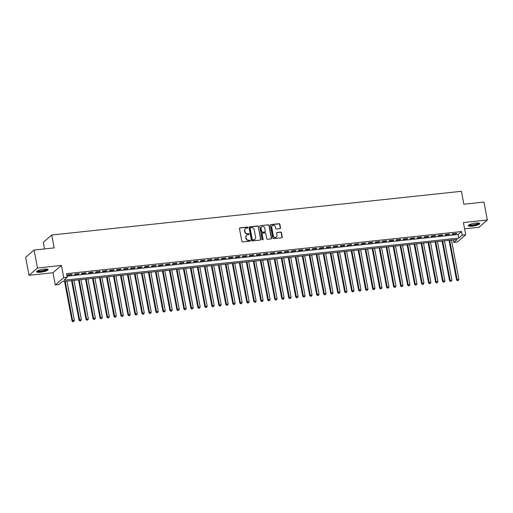 <?xml version="1.0" encoding="UTF-8"?>
<svg xmlns="http://www.w3.org/2000/svg" width="513" height="513" viewBox="0 0 513 513"><rect width="100%" height="100%" fill="white"/><g stroke="black" fill="none" stroke-linecap="round" stroke-linejoin="round"><path stroke-width="0.77" d="M247.888 227.522A0.513 0.468 49.1 0 0 247.317 227.079L240.026 227.855A0.731 0.673 49.1 0 0 239.468 228.638L241.867 241.309A0.731 0.673 49.1 0 0 242.681 241.937L249.972 241.161A0.513 0.468 49.1 0 0 250.363 240.616A0.513 0.468 49.1 0 0 249.786 240.174L248.843 240.276A2.347 2.148 49.1 0 1 246.221 238.256L246.022 237.198A2.347 2.148 49.1 0 1 247.792 234.717L248.734 234.614A0.513 0.468 49.1 0 0 249.126 234.069A0.513 0.468 49.1 0 0 248.549 233.627L247.606 233.729A2.347 2.148 49.1 0 1 244.983 231.709L244.784 230.651A2.347 2.148 49.1 0 1 246.554 228.17L247.503 228.067A0.513 0.468 49.1 0 0 247.888 227.522M247.612 228.041A0.513 0.468 49.1 0 0 247.086 227.278L239.795 228.054A0.731 0.673 49.1 0 0 239.571 228.118M250.088 241.136A0.513 0.468 49.1 0 0 249.562 240.373L248.843 240.276M248.85 234.588A0.513 0.468 49.1 0 0 248.324 233.825L247.606 233.729M475.82 223.084A5.835 1.263 169.3 0 0 468.311 225.707A5.835 1.263 169.3 0 0 472.268 226.169A5.835 1.263 169.3 0 0 479.777 223.546A5.835 1.263 169.3 0 0 475.82 223.084M44.124 269.133A5.835 1.263 169.3 0 0 36.615 271.762A5.835 1.263 169.3 0 0 40.565 272.217A5.835 1.263 169.3 0 0 48.075 269.594A5.835 1.263 169.3 0 0 44.124 269.133M279.97 228.657A0.731 0.673 49.1 0 0 280.528 227.881L279.854 224.328A0.731 0.673 49.1 0 0 279.034 223.694L270.935 224.559A0.731 0.673 49.1 0 0 270.383 225.335L272.781 238.013A0.731 0.673 49.1 0 0 273.596 238.641L281.695 237.775A0.731 0.673 49.1 0 0 282.246 237L281.438 232.703A0.731 0.673 49.1 0 0 280.617 232.075L277.155 232.447A0.731 0.673 49.1 0 0 276.597 233.223L277.001 235.352A1.962 1.795 49.1 0 1 274.596 237.295A1.962 1.795 49.1 0 1 273.333 235.743L271.755 227.4A1.962 1.795 49.1 0 1 274.16 225.457A1.962 1.795 49.1 0 1 275.423 227.009L275.686 228.4A0.731 0.673 49.1 0 0 276.507 229.029L279.97 228.657M462.213 235.121L465.708 234.749L457.275 242.059L453.781 242.431L457.198 239.468L62.201 281.605L58.783 284.568L55.289 284.939L63.721 277.629L67.216 277.251L63.798 280.22L458.795 238.083L462.213 235.121L461.533 231.53L66.536 273.666L67.216 277.251M34.082 250.055L37.475 267.991L29.036 275.301L25.65 257.372L34.082 250.055L54.186 247.914L51.742 235.005L461.424 191.304L463.861 204.212L483.964 202.071L487.35 220L463.406 222.552L465.708 234.749M29.036 275.301L52.98 272.749L61.419 265.433L37.475 267.991M61.419 265.433L63.721 277.629M258.514 226.605A0.731 0.673 49.1 0 0 257.693 225.976L249.594 226.836A0.731 0.673 49.1 0 0 249.042 227.612L251.434 240.289A0.731 0.673 49.1 0 0 252.255 240.918L260.354 240.052A0.731 0.673 49.1 0 0 260.905 239.276L258.283 226.804A0.731 0.673 49.1 0 0 257.468 226.169L249.369 227.035A0.731 0.673 49.1 0 0 249.145 227.099M260.264 225.701L268.363 224.835A0.731 0.673 49.1 0 1 269.184 225.464L271.576 238.141A0.731 0.673 49.1 0 1 271.024 238.917L267.562 239.282A0.731 0.673 49.1 0 1 266.741 238.654L265.766 233.518A0.731 0.673 49.1 0 0 264.952 232.883L262.65 233.126A0.731 0.673 49.1 0 0 262.098 233.909L263.111 239.257A0.513 0.468 49.1 0 1 262.476 239.763A0.513 0.468 49.1 0 1 262.149 239.359L259.713 226.477A0.731 0.673 49.1 0 1 260.264 225.701L268.363 224.835M464.592 228.843L478.918 227.317L487.35 220M72.224 274.32L68.03 274.763L67.46 275.263L71.66 274.814L72.224 274.32M79.22 273.57L75.02 274.019L74.456 274.513L78.649 274.064L79.22 273.57M86.21 272.826L82.016 273.275L81.445 273.769L85.639 273.32L86.21 272.826M93.199 272.082L89.006 272.531L88.435 273.025L92.629 272.576L93.199 272.082M100.189 271.332L95.995 271.781L95.424 272.275L99.618 271.832L100.189 271.332M107.185 270.588L102.985 271.037L102.42 271.531L106.614 271.082L107.185 270.588M114.175 269.844L109.981 270.293L109.41 270.787L113.604 270.338L114.175 269.844M121.164 269.101L116.97 269.543L116.4 270.037L120.593 269.594L121.164 269.101M128.154 268.35L123.96 268.799L123.389 269.293L127.583 268.844L128.154 268.35M135.143 267.606L130.95 268.055L130.379 268.549L134.579 268.1L135.143 267.606M142.139 266.863L137.946 267.305L137.375 267.805L141.569 267.356L142.139 266.863M149.129 266.112L144.935 266.561L144.365 267.055L148.558 266.606L149.129 266.112M156.119 265.368L151.925 265.817L151.354 266.311L155.548 265.862L156.119 265.368M163.108 264.625L158.915 265.074L158.344 265.567L162.544 265.118L163.108 264.625M170.104 263.881L165.904 264.323L165.34 264.817L169.534 264.375L170.104 263.881M177.094 263.131L172.9 263.579L172.33 264.073L176.523 263.624L177.094 263.131M184.084 262.387L179.89 262.836L179.319 263.329L183.513 262.88L184.084 262.387M191.073 261.643L186.879 262.085L186.309 262.579L190.503 262.137L191.073 261.643M198.069 260.893L193.869 261.341L193.305 261.835L197.499 261.386L198.069 260.893M205.059 260.149L200.865 260.598L200.294 261.091L204.488 260.642L205.059 260.149M212.049 259.405L207.855 259.847L207.284 260.347L211.478 259.899L212.049 259.405M219.038 258.655L214.844 259.103L214.274 259.597L218.467 259.155L219.038 258.655M226.028 257.911L221.834 258.36L221.263 258.853L225.464 258.405L226.028 257.911M233.024 257.167L228.83 257.616L228.259 258.11L232.453 257.661L233.024 257.167M240.013 256.423L235.82 256.866L235.249 257.359L239.443 256.917L240.013 256.423M247.003 255.673L242.809 256.122L242.239 256.615L246.432 256.167L247.003 255.673M253.993 254.929L249.799 255.378L249.228 255.872L253.428 255.423L253.993 254.929M260.989 254.185L256.789 254.628L256.224 255.121L260.418 254.679L260.989 254.185M267.978 253.435L263.785 253.884L263.214 254.377L267.408 253.929L267.978 253.435M274.968 252.691L270.774 253.14L270.204 253.634L274.397 253.185L274.968 252.691M281.958 251.947L277.764 252.396L277.193 252.89L281.387 252.441L281.958 251.947M288.954 251.197L284.753 251.646L284.189 252.139L288.383 251.697L288.954 251.197M295.943 250.453L291.75 250.902L291.179 251.396L295.373 250.947L295.943 250.453M302.933 249.709L298.739 250.158L298.168 250.652L302.362 250.203L302.933 249.709M309.923 248.965L305.729 249.408L305.158 249.902L309.352 249.459L309.923 248.965M316.912 248.215L312.718 248.664L312.148 249.158L316.348 248.709L316.912 248.215M323.908 247.471L319.714 247.92L319.144 248.414L323.337 247.965L323.908 247.471M330.898 246.727L326.704 247.17L326.133 247.67L330.327 247.221L330.898 246.727M337.887 245.977L333.694 246.426L333.123 246.92L337.317 246.471L337.887 245.977M344.877 245.233L340.683 245.682L340.113 246.176L344.313 245.727L344.877 245.233M351.873 244.489L347.679 244.938L347.109 245.432L351.302 244.983L351.873 244.489M358.863 243.739L354.669 244.188L354.098 244.682L358.292 244.239L358.863 243.739M365.852 242.995L361.659 243.444L361.088 243.938L365.282 243.489L365.852 242.995M372.842 242.251L368.648 242.7L368.077 243.194L372.271 242.745L372.842 242.251M379.838 241.508L375.638 241.95L375.074 242.444L379.267 242.001L379.838 241.508M386.828 240.757L382.634 241.206L382.063 241.7L386.257 241.251L386.828 240.757M393.817 240.013L389.623 240.462L389.053 240.956L393.247 240.507L393.817 240.013M400.807 239.27L396.613 239.712L396.042 240.212L400.236 239.763L400.807 239.27M407.803 238.519L403.603 238.968L403.038 239.462L407.232 239.013L407.803 238.519M414.793 237.775L410.599 238.224L410.028 238.718L414.222 238.269L414.793 237.775M421.782 237.032L417.588 237.481L417.018 237.974L421.211 237.525L421.782 237.032M428.772 236.288L424.578 236.73L424.007 237.224L428.201 236.782L428.772 236.288M435.761 235.538L431.568 235.986L430.997 236.48L435.197 236.031L435.761 235.538M442.757 234.794L438.564 235.243L437.993 235.736L442.187 235.287L442.757 234.794M449.747 234.05L445.553 234.492L444.983 234.986L449.176 234.544L449.747 234.05M67.017 276.218L458.115 234.499L461.533 231.53M451.972 234.242L456.166 233.793L456.737 233.3L452.543 233.748L451.972 234.242M51.742 235.005L43.31 242.316L44.56 248.94M453.3 239.885L453.781 242.431M52.98 272.749L55.289 284.939M458.115 234.499L458.795 238.083M71.66 274.814L71.576 274.384M78.649 274.064L78.566 273.641M85.639 273.32L85.556 272.897M92.629 272.576L92.552 272.153M99.618 271.832L99.541 271.403M106.614 271.082L106.531 270.659M113.604 270.338L113.52 269.915M120.593 269.594L120.517 269.165M127.583 268.844L127.506 268.421M134.579 268.1L134.496 267.677M141.569 267.356L141.485 266.933M148.558 266.606L148.481 266.183M155.548 265.862L155.471 265.439M162.544 265.118L162.461 264.695M169.534 264.375L169.45 263.945M176.523 263.624L176.44 263.201M183.513 262.88L183.436 262.457M190.503 262.137L190.426 261.707M197.499 261.386L197.415 260.963M204.488 260.642L204.405 260.219M211.478 259.899L211.401 259.475M218.467 259.155L218.391 258.725M225.464 258.405L225.38 257.981M232.453 257.661L232.37 257.237M239.443 256.917L239.366 256.487M246.432 256.167L246.355 255.743M253.428 255.423L253.345 254.999M260.418 254.679L260.335 254.249M267.408 253.929L267.324 253.505M274.397 253.185L274.32 252.762M281.387 252.441L281.31 252.018M288.383 251.697L288.3 251.267M295.373 250.947L295.289 250.524M302.362 250.203L302.285 249.78M309.352 249.459L309.275 249.029M316.348 248.709L316.264 248.286M323.337 247.965L323.254 247.542M330.327 247.221L330.25 246.791M337.317 246.471L337.24 246.048M344.313 245.727L344.229 245.304M351.302 244.983L351.219 244.56M358.292 244.239L358.215 243.81M365.282 243.489L365.205 243.066M372.271 242.745L372.194 242.322M379.267 242.001L379.184 241.572M386.257 241.251L386.174 240.828M393.247 240.507L393.17 240.084M400.236 239.763L400.159 239.34M407.232 239.013L407.149 238.59M414.222 238.269L414.138 237.846M421.211 237.525L421.135 237.102M428.201 236.782L428.124 236.352M435.197 236.031L435.114 235.608M442.187 235.287L442.103 234.864M449.176 234.544L449.099 234.114M456.166 233.793L456.089 233.37M245.336 228.747A2.347 2.148 49.1 0 0 244.56 230.85L244.784 230.651M247.381 233.928A2.347 2.148 49.1 0 1 244.759 231.908L244.56 230.85M246.573 235.294A2.347 2.148 49.1 0 0 245.798 237.397L246.022 237.198M248.619 240.475A2.347 2.148 49.1 0 1 245.996 238.455L245.798 237.397M260.578 239.988A0.731 0.673 49.1 0 0 260.681 239.475L258.283 226.804M250.536 227.74A0.513 0.468 49.1 0 0 250.152 228.285L252.249 239.411A0.513 0.468 49.1 0 0 252.826 239.853L253.82 239.744A2.347 2.148 49.1 0 0 255.589 237.256L254.153 229.657A2.347 2.148 49.1 0 0 251.53 227.637L250.536 227.74M250.197 227.964A0.513 0.468 49.1 0 0 249.921 228.484L250.152 228.285M254.814 239.359A2.347 2.148 49.1 0 1 253.595 239.943L252.595 240.052A0.513 0.468 49.1 0 1 252.024 239.609L249.921 228.484M271.249 238.853A0.731 0.673 49.1 0 0 271.351 238.333L268.953 225.662A0.731 0.673 49.1 0 0 268.139 225.034M262.201 233.389A0.731 0.673 49.1 0 0 261.867 234.101L263.111 239.257M262.836 239.776A0.513 0.468 49.1 0 0 262.88 239.456M264.759 228.182A1.962 1.795 49.1 0 0 261.636 226.893A1.962 1.795 49.1 0 0 261.091 228.574L261.643 231.51A0.731 0.673 49.1 0 0 262.464 232.145L264.766 231.902A0.731 0.673 49.1 0 0 265.317 231.119L264.759 228.182M261.527 226.996A1.962 1.795 49.1 0 0 260.861 228.772L261.091 228.574M264.984 231.831A0.731 0.673 49.1 0 1 264.535 232.094L262.239 232.344A0.731 0.673 49.1 0 1 261.418 231.709L260.861 228.772M272.191 225.823A1.962 1.795 49.1 0 0 271.524 227.599L271.755 227.4M276.334 237.121A1.962 1.795 49.1 0 1 273.102 235.942L271.524 227.599M281.919 237.711A0.731 0.673 49.1 0 0 282.022 237.198L281.207 232.902A0.731 0.673 49.1 0 0 280.393 232.274L276.924 232.639A0.731 0.673 49.1 0 0 276.706 232.71M280.194 228.593A0.731 0.673 49.1 0 0 280.297 228.08L279.623 224.527A0.731 0.673 49.1 0 0 278.809 223.892L270.71 224.758A0.731 0.673 49.1 0 0 270.486 224.822M64.555 281.355L72.038 320.971L74.359 320.292L66.953 281.098M65.202 281.284L72.609 320.478L72.91 321.696L73.84 321.427L73.141 321.504M74.359 320.292L73.84 321.427M72.91 321.696L72.038 320.971M47.177 269.113A5.047 1.097 -10.7 0 1 40.694 271.435A5.047 1.097 -10.7 0 1 37.269 270.986M37.673 270.768A4.675 1.013 169.3 0 0 40.745 270.979A4.675 1.013 169.3 0 0 46.721 269.056M36.731 271.422A5.797 1.257 169.3 0 0 40.469 271.634A5.797 1.257 169.3 0 0 47.844 269.325M478.879 223.065A5.047 1.097 -10.7 0 1 474.672 225.021A5.047 1.097 -10.7 0 1 469.081 225.156A5.047 1.097 -10.7 0 1 468.972 224.938M468.433 225.374A5.797 1.257 169.3 0 0 474.172 225.284A5.797 1.257 169.3 0 0 479.546 223.27M469.376 224.72A4.675 1.013 169.3 0 0 474.057 224.688A4.675 1.013 169.3 0 0 478.424 223.008M71.544 280.605L79.034 320.227L81.349 319.541L73.943 280.348M72.198 280.54L79.605 319.727L79.906 320.952L80.83 320.683L80.131 320.753M81.349 319.541L80.83 320.683M79.906 320.952L79.034 320.227M78.54 279.861L86.024 319.477L88.339 318.797L80.932 279.604M79.188 279.79L86.594 318.983L86.896 320.208L87.819 319.932L87.12 320.009M88.339 318.797L87.819 319.932M86.896 320.208L86.024 319.477M85.53 279.117L93.013 318.733L95.335 318.054L87.928 278.86M86.178 279.046L93.584 318.24L93.885 319.464L94.815 319.189L94.116 319.266M95.335 318.054L94.815 319.189M93.885 319.464L93.013 318.733M92.52 278.367L100.003 317.989L102.324 317.303L94.918 278.117M93.167 278.303L100.574 317.496L100.875 318.714L101.805 318.445L101.106 318.515M102.324 317.303L101.805 318.445M100.875 318.714L100.003 317.989M99.509 277.623L106.999 317.239L109.314 316.559L101.907 277.366M100.163 277.552L107.563 316.745L107.871 317.97L108.794 317.694L108.096 317.771M109.314 316.559L108.794 317.694M107.871 317.97L106.999 317.239M106.499 276.879L113.989 316.495L116.304 315.816L108.897 276.622M107.153 276.808L114.559 316.002L114.861 317.226L115.784 316.951L115.085 317.028M116.304 315.816L115.784 316.951M114.861 317.226L113.989 316.495M113.495 276.135L120.978 315.751L123.3 315.072L115.893 275.879M114.142 276.065L121.549 315.258L121.85 316.476L122.78 316.207L122.081 316.277M123.3 315.072L122.78 316.207M121.85 316.476L120.978 315.751M120.484 275.385L127.968 315.001L130.289 314.322L122.883 275.128M121.132 275.314L128.539 314.507L128.84 315.732L129.77 315.463L129.071 315.533M130.289 314.322L129.77 315.463M128.84 315.732L127.968 315.001M127.474 274.641L134.964 314.257L137.279 313.578L129.872 274.384M128.128 274.57L135.528 313.764L135.83 314.988L136.759 314.713L136.06 314.79M137.279 313.578L136.759 314.713M135.83 314.988L134.964 314.257M134.464 273.897L141.954 313.514L144.268 312.834L136.862 273.641M135.118 273.827L142.524 313.02L142.826 314.238L143.749 313.969L143.05 314.046M144.268 312.834L143.749 313.969M142.826 314.238L141.954 313.514M141.46 273.147L148.943 312.77L151.258 312.084L143.858 272.89M142.107 273.083L149.514 312.27L149.815 313.494L150.739 313.225L150.04 313.296M151.258 312.084L150.739 313.225M149.815 313.494L148.943 312.77M148.449 272.403L155.933 312.019L158.254 311.34L150.848 272.147M149.097 272.332L156.503 311.526L156.805 312.75L157.735 312.475L157.036 312.552M158.254 311.34L157.735 312.475M156.805 312.75L155.933 312.019M155.439 271.659L162.922 311.276L165.244 310.596L157.837 271.403M156.087 271.589L163.493 310.782L163.794 312.007L164.724 311.731L164.025 311.808M165.244 310.596L164.724 311.731M163.794 312.007L162.922 311.276M162.429 270.909L169.918 310.532L172.233 309.852L164.827 270.659M163.083 270.845L170.489 310.038L170.791 311.256L171.714 310.987L171.015 311.058M172.233 309.852L171.714 310.987M170.791 311.256L169.918 310.532M169.425 270.165L176.908 309.781L179.223 309.102L171.823 269.909M170.072 270.094L177.479 309.288L177.78 310.512L178.704 310.237L178.005 310.314M179.223 309.102L178.704 310.237M177.78 310.512L176.908 309.781M176.414 269.421L183.898 309.038L186.219 308.358L178.813 269.165M177.062 269.351L184.468 308.544L184.77 309.769L185.7 309.493L185.001 309.57M186.219 308.358L185.7 309.493M184.77 309.769L183.898 309.038M183.404 268.677L190.887 308.294L193.209 307.614L185.802 268.421M184.052 268.607L191.458 307.8L191.759 309.018L192.689 308.749L191.99 308.826M193.209 307.614L192.689 308.749M191.759 309.018L190.887 308.294M190.394 267.927L197.883 307.543L200.198 306.864L192.792 267.671M191.048 267.857L198.454 307.05L198.755 308.275L199.679 308.005L198.98 308.076M200.198 306.864L199.679 308.005M198.755 308.275L197.883 307.543M197.383 267.183L204.873 306.8L207.188 306.12L199.781 266.927M198.037 267.113L205.444 306.306L205.745 307.531L206.668 307.255L205.969 307.332M207.188 306.12L206.668 307.255M205.745 307.531L204.873 306.8M204.379 266.439L211.863 306.056L214.184 305.376L206.777 266.183M205.027 266.369L212.433 305.562L212.735 306.78L213.664 306.511L212.966 306.588M214.184 305.376L213.664 306.511M212.735 306.78L211.863 306.056M211.369 265.689L218.852 305.312L221.174 304.626L213.767 265.439M212.016 265.625L219.423 304.818L219.724 306.037L220.654 305.767L219.955 305.838M221.174 304.626L220.654 305.767M219.724 306.037L218.852 305.312M218.358 264.945L225.848 304.562L228.163 303.882L220.757 264.689M219.013 264.875L226.413 304.068L226.714 305.293L227.644 305.017L226.945 305.094M228.163 303.882L227.644 305.017M226.714 305.293L225.848 304.562M225.348 264.201L232.838 303.818L235.153 303.138L227.746 263.945M226.002 264.131L233.409 303.324L233.71 304.549L234.633 304.273L233.934 304.35M235.153 303.138L234.633 304.273M233.71 304.549L232.838 303.818M232.344 263.458L239.827 303.074L242.142 302.394L234.742 263.201M232.992 263.387L240.398 302.58L240.7 303.799L241.629 303.529L240.924 303.6M242.142 302.394L241.629 303.529M240.7 303.799L239.827 303.074M239.334 262.707L246.817 302.324L249.138 301.644L241.732 262.451M239.981 262.637L247.388 301.83L247.689 303.055L248.619 302.785L247.92 302.856M249.138 301.644L248.619 302.785M247.689 303.055L246.817 302.324M246.323 261.963L253.813 301.58L256.128 300.9L248.722 261.707M246.977 261.893L254.377 301.086L254.679 302.311L255.609 302.035L254.91 302.112M256.128 300.9L255.609 302.035M254.679 302.311L253.813 301.58M253.313 261.22L260.803 300.836L263.118 300.156L255.711 260.963M253.967 261.149L261.374 300.342L261.675 301.561L262.598 301.291L261.899 301.368M263.118 300.156L262.598 301.291M261.675 301.561L260.803 300.836M260.309 260.469L267.792 300.092L270.107 299.406L262.707 260.213M260.957 260.405L268.363 299.592L268.665 300.817L269.588 300.547L268.889 300.618M270.107 299.406L269.588 300.547M268.665 300.817L267.792 300.092M267.299 259.725L274.782 299.342L277.103 298.662L269.697 259.469M267.946 259.655L275.353 298.848L275.654 300.073L276.584 299.797L275.885 299.874M277.103 298.662L276.584 299.797M275.654 300.073L274.782 299.342M274.288 258.982L281.772 298.598L284.093 297.918L276.687 258.725M274.936 258.911L282.342 298.104L282.644 299.323L283.574 299.053L282.875 299.13M284.093 297.918L283.574 299.053M282.644 299.323L281.772 298.598M281.278 258.231L288.768 297.854L291.083 297.168L283.676 257.981M281.932 258.167L289.338 297.36L289.64 298.579L290.563 298.31L289.864 298.38M291.083 297.168L290.563 298.31M289.64 298.579L288.768 297.854M288.274 257.488L295.757 297.104L298.072 296.424L290.666 257.231M288.922 257.417L296.328 296.61L296.629 297.835L297.553 297.559L296.854 297.636M298.072 296.424L297.553 297.559M296.629 297.835L295.757 297.104M295.264 256.744L302.747 296.36L305.068 295.68L297.662 256.487M295.911 256.673L303.318 295.866L303.619 297.091L304.549 296.815L303.85 296.892M305.068 295.68L304.549 296.815M303.619 297.091L302.747 296.36M302.253 256L309.737 295.616L312.058 294.937L304.651 255.743M302.901 255.929L310.307 295.122L310.609 296.341L311.538 296.072L310.84 296.142M312.058 294.937L311.538 296.072M310.609 296.341L309.737 295.616M309.243 255.25L316.733 294.866L319.048 294.186L311.641 254.993M309.897 255.179L317.297 294.372L317.598 295.597L318.528 295.328L317.829 295.398M319.048 294.186L318.528 295.328M317.598 295.597L316.733 294.866M316.232 254.506L323.722 294.122L326.037 293.442L318.631 254.249M316.887 254.435L324.293 293.628L324.594 294.853L325.518 294.577L324.819 294.654M326.037 293.442L325.518 294.577M324.594 294.853L323.722 294.122M323.228 253.762L330.712 293.378L333.027 292.699L325.627 253.505M323.876 253.691L331.283 292.885L331.584 294.103L332.514 293.834L331.815 293.911M333.027 292.699L332.514 293.834M331.584 294.103L330.712 293.378M330.218 253.012L337.701 292.634L340.023 291.948L332.616 252.755M330.866 252.947L338.272 292.134L338.574 293.359L339.503 293.09L338.804 293.16M340.023 291.948L339.503 293.09M338.574 293.359L337.701 292.634M337.208 252.268L344.698 291.884L347.012 291.204L339.606 252.011M337.862 252.197L345.262 291.39L345.563 292.615L346.493 292.339L345.794 292.416M347.012 291.204L346.493 292.339M345.563 292.615L344.698 291.884M344.197 251.524L351.687 291.14L354.002 290.461L346.596 251.267M344.851 251.453L352.258 290.647L352.559 291.871L353.483 291.596L352.784 291.673M354.002 290.461L353.483 291.596M352.559 291.871L351.687 291.14M351.193 250.774L358.677 290.396L360.992 289.717L353.592 250.524M351.841 250.71L359.247 289.903L359.549 291.121L360.472 290.852L359.773 290.922M360.992 289.717L360.472 290.852M359.549 291.121L358.677 290.396M358.183 250.03L365.666 289.646L367.988 288.966L360.581 249.773M358.831 249.959L366.237 289.152L366.538 290.377L367.468 290.101L366.769 290.178M367.988 288.966L367.468 290.101M366.538 290.377L365.666 289.646M365.173 249.286L372.656 288.902L374.977 288.223L367.571 249.029M365.82 249.215L373.227 288.409L373.528 289.633L374.458 289.358L373.759 289.435M374.977 288.223L374.458 289.358M373.528 289.633L372.656 288.902M372.162 248.542L379.652 288.159L381.967 287.479L374.561 248.286M372.816 248.472L380.223 287.665L380.524 288.883L381.448 288.614L380.749 288.684M381.967 287.479L381.448 288.614M380.524 288.883L379.652 288.159M379.158 247.792L386.642 287.408L388.957 286.729L381.55 247.535M379.806 247.721L387.212 286.914L387.514 288.139L388.437 287.87L387.738 287.94M388.957 286.729L388.437 287.87M387.514 288.139L386.642 287.408M386.148 247.048L393.631 286.664L395.953 285.985L388.546 246.791M386.796 246.977L394.202 286.171L394.503 287.395L395.433 287.12L394.734 287.197M395.953 285.985L395.433 287.12M394.503 287.395L393.631 286.664M393.138 246.304L400.621 285.921L402.942 285.241L395.536 246.048M393.785 246.234L401.192 285.427L401.493 286.645L402.423 286.376L401.724 286.453M402.942 285.241L402.423 286.376M401.493 286.645L400.621 285.921M400.127 245.554L407.617 285.177L409.932 284.491L402.525 245.297M400.781 245.49L408.181 284.677L408.489 285.901L409.412 285.632L408.714 285.703M409.932 284.491L409.412 285.632M408.489 285.901L407.617 285.177M407.117 244.81L414.607 284.426L416.922 283.747L409.515 244.554M407.771 244.739L415.177 283.933L415.479 285.157L416.402 284.882L415.703 284.959M416.922 283.747L416.402 284.882M415.479 285.157L414.607 284.426M414.113 244.066L421.596 283.683L423.918 283.003L416.511 243.81M414.76 243.996L422.167 283.189L422.468 284.414L423.398 284.138L422.699 284.215M423.918 283.003L423.398 284.138M422.468 284.414L421.596 283.683M421.102 243.316L428.586 282.939L430.907 282.259L423.501 243.066M421.75 243.252L429.157 282.445L429.458 283.663L430.388 283.394L429.689 283.465M430.907 282.259L430.388 283.394M429.458 283.663L428.586 282.939M428.092 242.572L435.582 282.188L437.897 281.509L430.49 242.316M428.746 242.502L436.146 281.695L436.448 282.919L437.377 282.644L436.678 282.721M437.897 281.509L437.377 282.644M436.448 282.919L435.582 282.188M435.082 241.828L442.572 281.445L444.886 280.765L437.48 241.572M435.736 241.758L443.142 280.951L443.444 282.176L444.367 281.9L443.668 281.977M444.886 280.765L444.367 281.9M443.444 282.176L442.572 281.445M442.078 241.084L449.561 280.701L451.876 280.021L444.476 240.828M442.725 241.014L450.132 280.207L450.433 281.425L451.357 281.156L450.658 281.233M451.876 280.021L451.357 281.156M450.433 281.425L449.561 280.701M449.067 240.334L456.551 279.951L458.872 279.271L451.466 240.078M449.715 240.264L457.121 279.457L457.423 280.682L458.353 280.412L457.654 280.483M458.872 279.271L458.353 280.412M457.423 280.682L456.551 279.951"/></g></svg>
